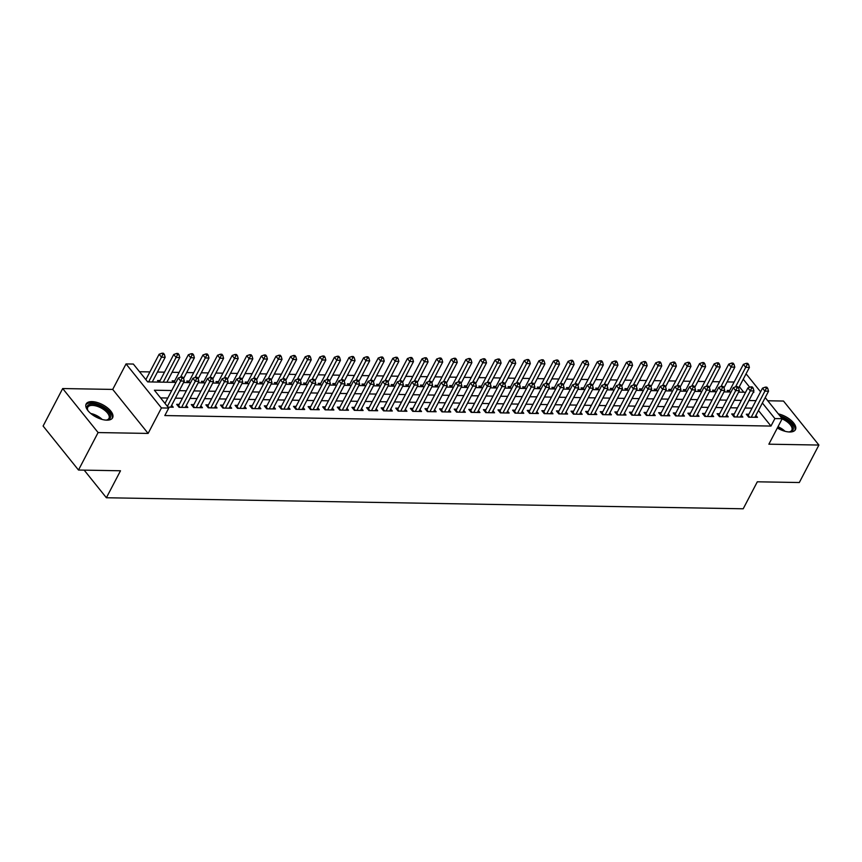 <?xml version="1.0" encoding="UTF-8"?>
<svg xmlns="http://www.w3.org/2000/svg" width="862" height="862" viewBox="0 0 862 862"><rect width="100%" height="100%" fill="white"/><g stroke="black" fill="none" stroke-linecap="round" stroke-linejoin="round"><path stroke-width="1.29" d="M777.341 427.983A14.923 6.982 27.6 0 0 789.678 431.991A14.923 6.982 27.6 0 0 795.443 429.632A14.923 6.982 27.6 0 0 791.596 420.796A14.923 6.982 27.6 0 0 778.321 413.889M91.922 401.606A14.923 6.982 27.6 0 0 86.157 403.966A14.923 6.982 27.6 0 0 91.523 414.105A14.923 6.982 27.6 0 0 106.845 420.16A14.923 6.982 27.6 0 0 112.61 417.801A14.923 6.982 27.6 0 0 107.244 407.661A14.923 6.982 27.6 0 0 91.922 401.606M745.619 374.668L746.794 374.69L760.586 391.833M84.174 470.135L106.382 497.751L743.206 508.785L757.31 481.804L799.311 482.526L818.9 445.051L783.504 401.045L767.773 400.765M106.382 497.751L120.497 470.771L78.496 470.038L43.1 426.033L62.689 388.546L98.096 432.562L148.124 433.424L161.442 407.941L126.046 363.926L133.351 364.055L147.693 381.898L175.988 382.394M148.124 433.424L112.717 389.419L62.689 388.546M112.717 389.419L126.046 363.926M734.144 382.038L727.097 381.909M719.533 381.78L712.486 381.661M704.922 381.532L697.886 381.403M690.322 381.273L683.275 381.155M675.711 381.026L668.675 380.896M661.111 380.767L654.064 380.648M646.5 380.519L639.464 380.39M631.9 380.261L624.853 380.142M617.289 380.013L610.242 379.883M602.689 379.754L595.642 379.636M588.078 379.506L581.031 379.377M573.467 379.248L566.431 379.129M558.867 379L551.82 378.871M544.256 378.741L537.22 378.623M529.656 378.493L522.609 378.364M515.045 378.235L508.009 378.116M500.445 377.987L493.398 377.858M485.834 377.728L478.798 377.61M471.234 377.481L464.187 377.351M456.623 377.222L449.576 377.103M442.023 376.974L434.976 376.845M427.412 376.716L420.365 376.597M412.801 376.468L405.765 376.338M398.201 376.209L391.154 376.091M383.59 375.961L376.554 375.832M368.99 375.703L361.943 375.584M354.379 375.455L347.343 375.326M339.779 375.196L332.732 375.078M325.168 374.948L318.132 374.819M310.568 374.69L303.521 374.571M295.957 374.442L288.91 374.313M281.357 374.183L274.31 374.065M266.746 373.936L259.699 373.806M252.135 373.677L245.099 373.558M237.535 373.429L230.488 373.3M222.924 373.171L215.888 373.052M208.324 372.923L201.277 372.793M193.713 372.664L186.677 372.546M179.113 372.416L172.066 372.287M164.502 372.158L157.466 372.039M149.902 371.91L139.515 371.727M78.496 470.038L98.096 432.562M748.873 414.245L746.309 414.202L748.701 417.176L757.472 417.327L755.909 415.387M734.262 413.997L731.709 413.954L734.101 416.928L742.861 417.079L741.298 415.139M719.651 413.738L717.098 413.695L719.49 416.669L728.25 416.82L726.688 414.881M705.051 413.491L702.498 413.448L704.89 416.421L713.65 416.572L712.087 414.633M690.44 413.232L687.887 413.189L690.279 416.163L699.039 416.314L697.477 414.374M675.84 412.984L673.287 412.941L675.679 415.915L684.439 416.066L682.876 414.126M661.229 412.726L658.676 412.682L661.068 415.656L669.828 415.807L668.265 413.868M646.629 412.478L644.065 412.435L646.457 415.409L655.228 415.559L653.665 413.62M632.018 412.219L629.465 412.176L631.857 415.15L640.617 415.301L639.054 413.361M617.418 411.971L614.854 411.928L617.246 414.902L626.017 415.053L624.454 413.113M602.807 411.713L600.254 411.67L602.646 414.644L611.406 414.794L609.843 412.855M588.196 411.465L585.643 411.422L588.035 414.396L596.806 414.547L595.243 412.607M573.596 411.217L571.043 411.163L573.435 414.137L582.195 414.288L580.632 412.348M558.985 410.958L556.432 410.915L558.824 413.889L567.584 414.04L566.022 412.101M544.385 410.711L541.832 410.657L544.224 413.631L552.984 413.782L551.421 411.842M529.774 410.452L527.221 410.409L529.613 413.383L538.373 413.534L536.81 411.594M515.174 410.204L512.621 410.15L515.013 413.124L523.773 413.286L522.21 411.336M500.563 409.946L498.01 409.903L500.402 412.876L509.162 413.027L507.599 411.088M485.963 409.698L483.399 409.644L485.791 412.618L494.562 412.779L492.999 410.829M471.352 409.439L468.799 409.396L471.191 412.37L479.951 412.521L478.388 410.581M456.752 409.191L454.188 409.138L456.58 412.111L465.351 412.273L463.788 410.323M442.141 408.933L439.588 408.89L441.98 411.864L450.74 412.014L449.177 410.075M427.53 408.685L424.977 408.631L427.369 411.605L436.14 411.767L434.567 409.816M412.93 408.426L410.377 408.383L412.769 411.357L421.529 411.508L419.966 409.569M398.319 408.179L395.766 408.125L398.158 411.099L406.918 411.26L405.355 409.31M383.719 407.92L381.166 407.877L383.558 410.851L392.318 411.002L390.755 409.062M369.108 407.672L366.555 407.629L368.947 410.592L377.707 410.754L376.144 408.803M354.508 407.414L351.955 407.37L354.347 410.344L363.107 410.495L361.544 408.556M339.897 407.166L337.344 407.123L339.736 410.086L348.496 410.247L346.933 408.297M325.297 406.907L322.733 406.864L325.125 409.838L333.896 409.989L332.333 408.049M310.686 406.659L308.133 406.616L310.525 409.59L319.285 409.741L317.722 407.791M296.086 406.401L293.522 406.358L295.914 409.331L304.685 409.482L303.122 407.543M281.475 406.153L278.922 406.11L281.314 409.084L290.074 409.234L288.511 407.284M266.864 405.894L264.311 405.851L266.703 408.825L275.474 408.976L273.9 407.036M252.264 405.646L249.711 405.603L252.103 408.577L260.863 408.728L259.3 406.778M237.653 405.388L235.1 405.345L237.492 408.319L246.252 408.469L244.689 406.53M223.053 405.14L220.5 405.097L222.892 408.071L231.652 408.222L230.089 406.271M208.442 404.881L205.889 404.838L208.281 407.812L217.041 407.963L215.478 406.024M193.842 404.634L191.289 404.59L193.67 407.564L202.441 407.715L200.878 405.765M179.231 404.375L176.678 404.332L179.07 407.306L187.83 407.457L186.267 405.517M160.095 380.584L157.541 380.541L158.791 382.092M174.706 380.842L172.152 380.799L173.391 382.34M189.306 381.09L186.752 381.047L188.002 382.599M203.917 381.349L201.363 381.306L202.602 382.847M218.528 381.597L215.963 381.554L217.213 383.105M233.128 381.855L230.574 381.812L231.813 383.353M247.739 382.103L245.174 382.06L246.424 383.612M262.339 382.362L259.785 382.319L261.024 383.859M276.95 382.609L274.385 382.566L275.635 384.118M291.55 382.868L288.996 382.825L290.246 384.366M306.161 383.116L303.607 383.073L304.846 384.624M320.761 383.374L318.207 383.331L319.457 384.872M335.372 383.622L332.818 383.579L334.057 385.131M349.972 383.881L347.418 383.838L348.668 385.379M364.583 384.129L362.029 384.086L363.268 385.637M379.194 384.387L376.629 384.344L377.879 385.885M393.794 384.635L391.24 384.592L392.479 386.144M408.405 384.894L405.84 384.851L407.09 386.392M423.005 385.142L420.451 385.098L421.69 386.65M437.616 385.4L435.051 385.357L436.301 386.898M452.216 385.648L449.662 385.605L450.912 387.157M466.827 385.907L464.273 385.864L465.512 387.404M481.427 386.154L478.873 386.111L480.123 387.663M496.038 386.413L493.484 386.37L494.723 387.911M510.638 386.661L508.084 386.618L509.334 388.169M525.249 386.919L522.695 386.876L523.934 388.417M539.86 387.167L537.295 387.124L538.545 388.676M554.46 387.426L551.906 387.383L553.145 388.924M569.071 387.674L566.506 387.631L567.756 389.182M583.671 387.932L581.117 387.889L582.356 389.43M598.282 388.18L595.728 388.137L596.967 389.689M612.882 388.439L610.328 388.396L611.578 389.936M627.493 388.687L624.939 388.643L626.178 390.195M642.093 388.945L639.539 388.902L640.789 390.443M656.704 389.193L654.15 389.15L655.389 390.702M671.304 389.452L668.75 389.408L670 390.949M685.915 389.699L683.361 389.656L684.6 391.208M700.526 389.958L697.961 389.915L699.211 391.456M715.126 390.206L712.572 390.163L713.811 391.714M743.755 392.232L739.327 386.715M728.422 391.962L727.172 390.421L729.737 390.464M171.732 390.529L154.395 390.227L168.747 408.071L164.825 415.559L770.973 426.065L758.452 410.506M752.063 408.146L745.016 408.028M737.452 407.898L730.405 407.769M722.841 407.64L715.805 407.521M708.241 407.392L701.194 407.263M693.63 407.133L686.594 407.015M679.03 406.886L671.983 406.756M664.419 406.627L657.383 406.508M649.819 406.379L642.772 406.25M635.208 406.121L628.172 406.002M620.608 405.873L613.561 405.743M605.997 405.614L598.95 405.496M591.397 405.366L584.35 405.237M576.786 405.108L569.739 404.989M562.175 404.86L555.139 404.731M547.575 404.601L540.528 404.483M532.964 404.353L525.928 404.224M518.364 404.095L511.317 403.976M503.753 403.847L496.717 403.718M489.153 403.588L482.106 403.47M474.542 403.341L467.506 403.211M459.942 403.082L452.895 402.963M445.331 402.834L438.284 402.705M430.731 402.576L423.684 402.457M416.12 402.328L409.073 402.198M401.509 402.069L394.473 401.951M386.909 401.821L379.862 401.692M372.298 401.563L365.262 401.444M357.698 401.315L350.651 401.186M343.087 401.056L336.051 400.938M328.487 400.808L321.44 400.679M313.876 400.55L306.829 400.431M299.276 400.302L292.229 400.173M284.665 400.043L277.618 399.925M270.065 399.796L263.018 399.666M255.454 399.537L248.407 399.418M240.843 399.289L233.807 399.171M226.243 399.031L219.196 398.912M211.632 398.783L204.596 398.664M197.032 398.524L189.985 398.406M182.421 398.276L175.385 398.158M167.821 398.018L160.569 397.899M167.982 407.112L173.23 407.209L171.667 405.259M765.208 397.587L782.2 418.695L768.872 444.189L818.9 445.051M782.2 418.695L774.895 418.576L762.374 403.007M770.973 426.065L774.895 418.576M168.747 408.071L161.442 407.941M753.183 392.393L753.851 392.404L753.442 391.898M749.703 387.253L743.238 379.215M183.552 382.523L190.599 382.642M198.163 382.771L205.199 382.9M212.763 383.03L219.81 383.148M227.374 383.278L234.41 383.407M241.974 383.536L249.021 383.655M256.585 383.784L263.621 383.913M271.185 384.043L278.232 384.161M285.796 384.29L292.843 384.42M300.396 384.549L307.443 384.667M315.007 384.797L322.054 384.926M329.607 385.055L336.654 385.174M344.218 385.303L351.265 385.422M358.829 385.562L365.865 385.68M373.429 385.81L380.476 385.928M388.04 386.068L395.076 386.187M402.64 386.316L409.687 386.435M417.251 386.575L424.287 386.693M431.851 386.822L438.898 386.941M446.462 387.081L453.509 387.2M461.062 387.329L468.109 387.447M475.673 387.588L482.72 387.706M490.284 387.835L497.32 387.954M504.884 388.094L511.931 388.212M519.495 388.342L526.531 388.46M534.095 388.6L541.142 388.719M548.706 388.848L555.742 388.967M563.306 389.107L570.353 389.225M577.917 389.355L584.953 389.473M592.517 389.613L599.564 389.732M607.128 389.861L614.175 389.98M621.728 390.12L628.775 390.238M636.339 390.367L643.386 390.486M650.95 390.626L657.986 390.745M665.55 390.874L672.597 390.992M680.161 391.132L687.197 391.251M694.761 391.38L701.808 391.499M709.372 391.628L716.408 391.757M723.972 391.887L731.019 392.005M738.583 392.135L745.619 392.264M755.974 400.647L748.938 400.528M741.374 400.399L734.327 400.28M726.763 400.14L719.716 400.022M712.163 399.893L705.116 399.774M697.552 399.634L690.505 399.515M682.952 399.386L675.905 399.268M668.341 399.128L661.294 399.009M653.73 398.88L646.694 398.761M639.13 398.621L632.083 398.503M624.519 398.373L617.483 398.255M609.919 398.115L602.872 397.996M595.308 397.867L588.272 397.748M580.708 397.619L573.661 397.49M566.097 397.36L559.05 397.242M551.497 397.113L544.45 396.983M536.886 396.854L529.839 396.735M522.286 396.606L515.239 396.477M507.675 396.348L500.628 396.229M493.064 396.1L486.028 395.97M478.464 395.841L471.417 395.723M463.853 395.593L456.817 395.464M449.253 395.335L442.206 395.216M434.642 395.087L427.606 394.958M420.042 394.828L412.995 394.71M405.431 394.58L398.384 394.451M390.831 394.322L383.784 394.203M376.22 394.074L369.173 393.945M361.62 393.815L354.573 393.697M347.009 393.568L339.962 393.438M332.398 393.309L325.362 393.191M317.798 393.061L310.751 392.932M303.187 392.803L296.151 392.684M288.587 392.555L281.54 392.425M273.976 392.296L266.94 392.178M259.376 392.048L252.329 391.919M244.765 391.79L237.718 391.671M230.165 391.542L223.118 391.413M215.554 391.283L208.507 391.165M200.943 391.036L193.907 390.906M186.343 390.777L179.296 390.658M167.39 406.379L180.654 381.015L184.306 381.079L170.676 407.166M164.998 403.416L178.262 378.041L180.654 381.015L182.054 378.192L183.509 378.213L182.561 377.028L181.095 376.996L182.054 378.192M181.095 376.996L178.262 378.041M184.306 381.079L183.509 378.213M152.262 381.974L165.17 357.288L161.517 357.224L159.125 354.25L145.861 379.625M162.918 354.401L164.383 354.422L163.424 353.237L161.959 353.215L162.918 354.401L148.609 381.92M164.383 354.422L165.17 357.288M159.125 354.25L161.959 353.215M88.139 410.872A12.919 6.045 -152.4 0 1 87.558 409.838A12.919 6.045 -152.4 0 1 92.299 404.052A12.919 6.045 -152.4 0 1 107.944 411.476A12.919 6.045 -152.4 0 1 106.985 419.999A12.919 6.045 -152.4 0 1 105.8 420.106M106.457 420.063A11.96 5.592 27.6 0 0 108.968 418.372A11.96 5.592 27.6 0 0 104.658 410.258A11.96 5.592 27.6 0 0 92.385 405.399A11.96 5.592 27.6 0 0 87.762 407.295A11.96 5.592 27.6 0 0 87.805 410.312M112.082 418.544A14.837 6.939 27.6 0 0 106.209 408.61A14.837 6.939 27.6 0 0 91.34 402.866A14.837 6.939 27.6 0 0 85.844 404.828M780.853 417.025A12.919 6.045 -152.4 0 1 786.898 420.053A12.919 6.045 -152.4 0 1 789.818 431.83A12.919 6.045 -152.4 0 1 788.633 431.937M789.29 431.894A11.96 5.592 27.6 0 0 791.79 430.213A11.96 5.592 27.6 0 0 786.112 421.087A11.96 5.592 27.6 0 0 782.093 418.9M794.915 430.375A14.837 6.939 27.6 0 0 787.685 419.482A14.837 6.939 27.6 0 0 779.776 415.678M181.623 407.349L195.265 381.263L198.917 381.327L185.276 407.414M178.165 406.185L178.208 406.131A1.918 1.153 141.2 0 0 178.606 405.582L192.872 378.289L195.265 381.263L196.655 378.44L198.12 378.472L197.161 377.276L195.706 377.254L196.655 378.44M195.706 377.254L192.872 378.289M198.917 381.327L198.12 378.472M196.234 407.607L209.865 381.521L213.517 381.586L199.887 407.672M192.776 406.433L192.819 406.39A1.918 1.153 141.2 0 0 193.217 405.83L207.473 378.547L209.865 381.521L211.265 378.698L212.731 378.72L211.772 377.534L210.306 377.502L211.265 378.698M210.306 377.502L207.473 378.547M213.517 381.586L212.731 378.72M210.834 407.855L224.476 381.769L228.128 381.834L214.487 407.92M207.376 406.692L207.419 406.638A1.918 1.153 141.2 0 0 207.817 406.077L222.084 378.795L224.476 381.769L225.876 378.946L227.331 378.978L226.372 377.782L224.917 377.761L225.876 378.946M224.917 377.761L222.084 378.795M228.128 381.834L227.331 378.978M225.445 408.114L239.076 382.028L242.728 382.092L229.098 408.179M221.987 406.939L222.03 406.896A1.918 1.153 141.2 0 0 222.428 406.336L236.684 379.054L239.076 382.028L240.476 379.205L241.942 379.226L240.983 378.041L239.517 378.009L240.476 379.205M239.517 378.009L236.684 379.054M242.728 382.092L241.942 379.226M166.872 382.232L179.781 357.536L176.128 357.471L173.736 354.497L159.47 381.791A1.918 1.153 -38.8 0 1 159.276 382.103M177.529 354.659L178.984 354.681L178.025 353.485L176.57 353.463L177.529 354.659L163.22 382.168M178.984 354.681L179.781 357.536M173.736 354.497L176.57 353.463M183.584 378.461L194.381 357.795L190.728 357.73L188.347 354.756L174.081 382.038A1.918 1.153 -38.8 0 1 173.887 382.351M192.129 354.907L193.594 354.928L192.635 353.743L191.17 353.722L192.129 354.907L180.557 377.2M193.594 354.928L194.381 357.795M188.347 354.756L191.17 353.722M198.185 378.709L208.992 358.042L205.339 357.978L202.947 355.004L188.681 382.297A1.918 1.153 -38.8 0 1 188.487 382.609M206.74 355.166L208.195 355.187L207.236 353.991L205.781 353.97L206.74 355.166L195.157 377.448M208.195 355.187L208.992 358.042M202.947 355.004L205.781 353.97M212.795 378.968L223.592 358.301L219.95 358.236L217.558 355.263L203.292 382.545A1.918 1.153 -38.8 0 1 203.098 382.857M221.34 355.413L222.805 355.435L221.846 354.25L220.381 354.228L221.34 355.413L209.768 377.707M222.805 355.435L223.592 358.301M217.558 355.263L220.381 354.228M240.045 408.362L253.687 382.275L257.339 382.34L243.698 408.426M236.587 407.198L236.63 407.144A1.918 1.153 141.2 0 0 237.028 406.584L251.295 379.302L253.687 382.275L255.087 379.452L256.542 379.485L255.583 378.289L254.128 378.267L255.087 379.452M254.128 378.267L251.295 379.302M257.339 382.34L256.542 379.485M227.396 379.215L238.203 358.549L234.55 358.484L232.158 355.51L217.892 382.803A1.918 1.153 -38.8 0 1 217.698 383.116M235.951 355.661L237.406 355.694L236.457 354.497L234.992 354.476L235.951 355.661L224.368 377.955M237.406 355.694L238.203 358.549M232.158 355.51L234.992 354.476M254.656 408.62L268.297 382.534L271.939 382.599L258.309 408.685M251.198 407.446L251.241 407.403A1.918 1.153 141.2 0 0 251.639 406.842L265.905 379.56L268.297 382.534L269.687 379.711L271.153 379.733L270.194 378.547L268.728 378.515L269.687 379.711M268.728 378.515L265.905 379.56M271.939 382.599L271.153 379.733M242.006 379.474L252.814 358.807L249.161 358.743L246.769 355.769L232.503 383.051A1.918 1.153 -38.8 0 1 232.309 383.364M250.551 355.92L252.016 355.941L251.057 354.756L249.603 354.735L250.551 355.92L238.979 378.213M252.016 355.941L252.814 358.807M246.769 355.769L249.603 354.735M269.256 408.868L282.898 382.782L286.55 382.847L272.909 408.933M265.798 407.704L265.841 407.651A1.918 1.153 141.2 0 0 266.239 407.09L280.506 379.808L282.898 382.782L284.298 379.959L285.753 379.991L284.794 378.795L283.339 378.774L284.298 379.959M283.339 378.774L280.506 379.808M286.55 382.847L285.753 379.991M256.607 379.722L267.414 359.055L263.761 358.991L261.369 356.017L247.103 383.31A1.918 1.153 -38.8 0 1 246.909 383.622M265.162 356.168L266.617 356.2L265.668 355.004L264.203 354.982L265.162 356.168L253.59 378.461M266.617 356.2L267.414 359.055M261.369 356.017L264.203 354.982M283.867 409.127L297.509 383.04L301.161 383.105L287.52 409.191M280.409 407.952L280.452 407.909A1.918 1.153 141.2 0 0 280.85 407.349L295.116 380.067L297.509 383.04L298.898 380.217L300.364 380.239L299.405 379.054L297.94 379.021L298.898 380.217M297.94 379.021L295.116 380.067M301.161 383.105L300.364 380.239M271.218 379.98L282.025 359.314L278.372 359.249L275.98 356.275L261.714 383.558A1.918 1.153 -38.8 0 1 261.52 383.87M279.762 356.426L281.227 356.448L280.269 355.263L278.814 355.241L279.762 356.426L268.19 378.72M281.227 356.448L282.025 359.314M275.98 356.275L278.814 355.241M298.478 409.375L312.109 383.288L315.761 383.353L302.12 409.439M295.009 408.211L295.052 408.157A1.918 1.153 141.2 0 0 295.45 407.597L309.717 380.314L312.109 383.288L313.509 380.465L314.964 380.498L314.016 379.302L312.55 379.28L313.509 380.465M312.55 379.28L309.717 380.314M315.761 383.353L314.964 380.498M313.078 409.633L326.72 383.547L330.372 383.612L316.731 409.687M309.62 408.459L309.663 408.416A1.918 1.153 141.2 0 0 310.061 407.855L324.327 380.573L326.72 383.547L328.11 380.724L329.575 380.745L328.616 379.56L327.161 379.528L328.11 380.724M327.161 379.528L324.327 380.573M330.372 383.612L329.575 380.745M327.689 409.881L341.32 383.795L344.972 383.859L331.342 409.946M324.22 408.717L324.274 408.663A1.918 1.153 141.2 0 0 324.662 408.103L338.928 380.821L341.32 383.795L342.72 380.972L344.175 381.004L343.227 379.808L341.761 379.786L342.72 380.972M341.761 379.786L338.928 380.821M344.972 383.859L344.175 381.004M342.289 410.14L355.931 384.053L359.583 384.118L345.942 410.193M338.831 408.965L338.874 408.922A1.918 1.153 141.2 0 0 339.272 408.362L353.539 381.079L355.931 384.053L357.321 381.23L358.786 381.252L357.827 380.067L356.372 380.034L357.321 381.23M356.372 380.034L353.539 381.079M359.583 384.118L358.786 381.252M356.9 410.387L370.531 384.301L374.183 384.366L360.553 410.452M353.442 409.224L353.485 409.17A1.918 1.153 141.2 0 0 353.883 408.61L368.139 381.327L370.531 384.301L371.931 381.478L373.397 381.51L372.438 380.314L370.972 380.293L371.931 381.478M370.972 380.293L368.139 381.327M374.183 384.366L373.397 381.51M371.5 410.646L385.142 384.56L388.794 384.624L375.153 410.7M368.042 409.472L368.085 409.428A1.918 1.153 141.2 0 0 368.483 408.868L382.75 381.586L385.142 384.56L386.542 381.737L387.997 381.758L387.038 380.573L385.583 380.541L386.542 381.737M385.583 380.541L382.75 381.586M388.794 384.624L387.997 381.758M386.111 410.894L399.742 384.808L403.394 384.872L389.764 410.958M382.653 409.73L382.696 409.676A1.918 1.153 141.2 0 0 383.094 409.116L397.35 381.834L399.742 384.808L401.142 381.985L402.608 382.017L401.649 380.821L400.183 380.799L401.142 381.985M400.183 380.799L397.35 381.834M403.394 384.872L402.608 382.017M400.711 411.152L414.353 385.066L418.005 385.131L404.364 411.206M397.253 409.978L397.296 409.935A1.918 1.153 141.2 0 0 397.694 409.375L411.961 382.092L414.353 385.066L415.753 382.243L417.208 382.265L416.249 381.079L414.794 381.047L415.753 382.243M414.794 381.047L411.961 382.092M418.005 385.131L417.208 382.265M415.322 411.4L428.964 385.314L432.605 385.379L418.975 411.465M411.864 410.237L411.907 410.183A1.918 1.153 141.2 0 0 412.305 409.622L426.571 382.34L428.964 385.314L430.353 382.491L431.819 382.523L430.86 381.327L429.395 381.306L430.353 382.491M429.395 381.306L426.571 382.34M432.605 385.379L431.819 382.523M429.922 411.659L443.564 385.573L447.216 385.626L433.575 411.713M426.464 410.484L426.507 410.441A1.918 1.153 141.2 0 0 426.905 409.881L441.172 382.599L443.564 385.573L444.964 382.75L446.419 382.771L445.46 381.586L444.005 381.554L444.964 382.75M444.005 381.554L441.172 382.599M447.216 385.626L446.419 382.771M444.533 411.907L458.175 385.82L461.827 385.885L448.186 411.971M441.075 410.743L441.118 410.689A1.918 1.153 141.2 0 0 441.516 410.129L455.782 382.847L458.175 385.82L459.565 382.997L461.03 383.03L460.071 381.834L458.606 381.812L459.565 382.997M458.606 381.812L455.782 382.847M461.827 385.885L461.03 383.03M459.144 412.165L472.775 386.079L476.427 386.133L462.786 412.219M455.675 410.991L455.718 410.948A1.918 1.153 141.2 0 0 456.117 410.387L470.383 383.105L472.775 386.079L474.175 383.256L475.63 383.278L474.682 382.092L473.216 382.06L474.175 383.256M473.216 382.06L470.383 383.105M476.427 386.133L475.63 383.278M285.828 380.228L296.625 359.562L292.972 359.497L290.58 356.523L276.325 383.816A1.918 1.153 -38.8 0 1 276.12 384.129M294.373 356.674L295.838 356.706L294.879 355.51L293.414 355.489L294.373 356.674L282.801 378.968M295.838 356.706L296.625 359.562M290.58 356.523L293.414 355.489M300.429 380.487L311.236 359.82L307.583 359.756L305.191 356.782L290.925 384.064A1.918 1.153 -38.8 0 1 290.731 384.377M308.973 356.933L310.439 356.954L309.48 355.769L308.025 355.747L308.973 356.933L297.401 379.226M310.439 356.954L311.236 359.82M305.191 356.782L308.025 355.747M315.039 380.735L325.836 360.068L322.183 360.004L319.791 357.03L305.536 384.323A1.918 1.153 -38.8 0 1 305.331 384.635M323.584 357.18L325.049 357.213L324.09 356.017L322.625 355.995L323.584 357.18L312.012 379.474M325.049 357.213L325.836 360.068M319.791 357.03L322.625 355.995M329.64 380.993L340.447 360.327L336.794 360.262L334.402 357.288L320.136 384.571A1.918 1.153 -38.8 0 1 319.942 384.883M338.195 357.439L339.65 357.461L338.691 356.275L337.236 356.254L338.195 357.439L326.612 379.733M339.65 357.461L340.447 360.327M334.402 357.288L337.236 356.254M344.25 381.241L355.047 360.575L351.405 360.51L349.013 357.536L334.747 384.829A1.918 1.153 -38.8 0 1 334.553 385.142M352.795 357.687L354.26 357.719L353.301 356.523L351.836 356.502L352.795 357.687L341.223 379.98M354.26 357.719L355.047 360.575M349.013 357.536L351.836 356.502M358.851 381.5L369.658 360.833L366.005 360.769L363.613 357.795L349.347 385.077A1.918 1.153 -38.8 0 1 349.153 385.389M367.406 357.945L368.861 357.967L367.902 356.782L366.447 356.76L367.406 357.945L355.823 380.239M368.861 357.967L369.658 360.833M363.613 357.795L366.447 356.76M373.462 381.747L384.258 361.081L380.616 361.016L378.224 358.042L363.958 385.336A1.918 1.153 -38.8 0 1 363.764 385.648M382.006 358.193L383.471 358.226L382.512 357.03L381.047 357.008L382.006 358.193L370.434 380.487M383.471 358.226L384.258 361.081M378.224 358.042L381.047 357.008M388.062 382.006L398.869 361.34L395.216 361.275L392.824 358.301L378.558 385.583A1.918 1.153 -38.8 0 1 378.364 385.896M396.617 358.452L398.072 358.473L397.123 357.288L395.658 357.267L396.617 358.452L385.034 380.745M398.072 358.473L398.869 361.34M392.824 358.301L395.658 357.267M402.673 382.254L413.48 361.587L409.827 361.523L407.435 358.549L393.169 385.842A1.918 1.153 -38.8 0 1 392.975 386.154M411.217 358.7L412.682 358.732L411.724 357.536L410.269 357.514L411.217 358.7L399.645 380.993M412.682 358.732L413.48 361.587M407.435 358.549L410.269 357.514M417.273 382.512L428.08 361.846L424.427 361.781L422.035 358.807L407.769 386.09A1.918 1.153 -38.8 0 1 407.575 386.402M425.828 358.958L427.283 358.98L426.334 357.795L424.869 357.773L425.828 358.958L414.256 381.252M427.283 358.98L428.08 361.846M422.035 358.807L424.869 357.773M431.884 382.76L442.691 362.094L439.038 362.029L436.646 359.055L422.38 386.348A1.918 1.153 -38.8 0 1 422.186 386.661M440.428 359.206L441.894 359.238L440.935 358.042L439.48 358.021L440.428 359.206L428.856 381.5M441.894 359.238L442.691 362.094M436.646 359.055L439.48 358.021M446.494 383.019L457.291 362.352L453.638 362.288L451.246 359.314L436.991 386.596A1.918 1.153 -38.8 0 1 436.786 386.909M455.039 359.465L456.504 359.486L455.545 358.301L454.08 358.269L455.039 359.465L443.467 381.758M456.504 359.486L457.291 362.352M451.246 359.314L454.08 358.269M473.744 412.413L487.386 386.327L491.038 386.392L477.397 412.478M470.286 411.249L470.329 411.196A1.918 1.153 141.2 0 0 470.727 410.635L484.994 383.353L487.386 386.327L488.776 383.504L490.241 383.536L489.282 382.34L487.827 382.319L488.776 383.504M487.827 382.319L484.994 383.353M491.038 386.392L490.241 383.536M488.355 412.672L501.986 386.585L505.638 386.639L492.008 412.726M484.886 411.497L484.94 411.454A1.918 1.153 141.2 0 0 485.328 410.894L499.594 383.612L501.986 386.585L503.386 383.762L504.841 383.784L503.893 382.599L502.427 382.566L503.386 383.762M502.427 382.566L499.594 383.612M505.638 386.639L504.841 383.784M502.955 412.92L516.597 386.833L520.249 386.898L506.608 412.984M499.497 411.756L499.54 411.702A1.918 1.153 141.2 0 0 499.938 411.142L514.205 383.859L516.597 386.833L517.987 384.01L519.452 384.043L518.493 382.847L517.038 382.825L517.987 384.01M517.038 382.825L514.205 383.859M520.249 386.898L519.452 384.043M517.566 413.178L531.197 387.092L534.849 387.146L521.219 413.232M515.088 413.135L514.151 411.961A1.918 1.153 141.2 0 0 514.549 411.4L528.805 384.118L531.197 387.092L532.597 384.269L534.063 384.29L533.104 383.105L531.638 383.073L532.597 384.269M531.638 383.073L528.805 384.118M534.849 387.146L534.063 384.29M461.095 383.267L471.902 362.6L468.249 362.536L465.857 359.562L451.591 386.855A1.918 1.153 -38.8 0 1 451.397 387.167M469.65 359.713L471.105 359.745L470.146 358.549L468.691 358.527L469.65 359.713L458.067 382.006M471.105 359.745L471.902 362.6M465.857 359.562L468.691 358.527M475.705 383.525L486.502 362.859L482.849 362.794L480.457 359.82L466.202 387.103A1.918 1.153 -38.8 0 1 465.997 387.415M484.25 359.971L485.715 359.993L484.756 358.807L483.291 358.775L484.25 359.971L472.678 382.265M485.715 359.993L486.502 362.859M480.457 359.82L483.291 358.775M490.306 383.773L501.113 363.107L497.46 363.042L495.068 360.068L480.802 387.361A1.918 1.153 -38.8 0 1 480.608 387.674M498.861 360.219L500.316 360.251L499.357 359.055L497.902 359.034L498.861 360.219L487.278 382.512M500.316 360.251L501.113 363.107M495.068 360.068L497.902 359.034M504.916 384.032L515.713 363.365L512.071 363.301L509.679 360.327L495.413 387.609A1.918 1.153 -38.8 0 1 495.219 387.922M513.461 360.478L514.926 360.499L513.967 359.314L512.502 359.282L513.461 360.478L501.889 382.771M514.926 360.499L515.713 363.365M509.679 360.327L512.502 359.282M532.166 413.426L545.808 387.34L549.46 387.404L535.819 413.491M528.708 412.262L528.751 412.208A1.918 1.153 141.2 0 0 529.149 411.648L543.416 384.366L545.808 387.34L547.208 384.517L548.663 384.549L547.704 383.353L546.249 383.331L547.208 384.517M546.249 383.331L543.416 384.366M549.46 387.404L548.663 384.549M519.517 384.28L530.324 363.613L526.671 363.548L524.279 360.575L510.013 387.868A1.918 1.153 -38.8 0 1 509.819 388.18M528.072 360.725L529.527 360.758L528.568 359.562L527.113 359.54L528.072 360.725L516.489 383.019M529.527 360.758L530.324 363.613M524.279 360.575L527.113 359.54M546.777 413.685L560.408 387.598L564.06 387.652L550.43 413.738M543.319 412.51L543.362 412.467A1.918 1.153 141.2 0 0 543.76 411.907L558.016 384.624L560.408 387.598L561.808 384.775L563.274 384.797L562.315 383.612L560.85 383.579L561.808 384.775M560.85 383.579L558.016 384.624M564.06 387.652L563.274 384.797M534.128 384.538L544.924 363.872L541.282 363.807L538.89 360.833L524.624 388.115A1.918 1.153 -38.8 0 1 524.43 388.428M542.672 360.984L544.137 361.006L543.179 359.82L541.713 359.788L542.672 360.984L531.1 383.278M544.137 361.006L544.924 363.872M538.89 360.833L541.713 359.788M561.377 413.932L575.019 387.846L578.671 387.911L565.03 413.997M557.919 412.769L557.962 412.715A1.918 1.153 141.2 0 0 558.361 412.155L572.627 384.872L575.019 387.846L576.419 385.023L577.874 385.045L576.915 383.859L575.46 383.838L576.419 385.023M575.46 383.838L572.627 384.872M578.671 387.911L577.874 385.045M548.728 384.786L559.535 364.12L555.882 364.055L553.49 361.081L539.224 388.374A1.918 1.153 -38.8 0 1 539.03 388.687M557.283 361.232L558.738 361.264L557.789 360.068L556.324 360.047L557.283 361.232L545.711 383.525M558.738 361.264L559.535 364.12M553.49 361.081L556.324 360.047M575.988 414.18L589.63 388.105L593.271 388.159L579.641 414.245M572.53 413.017L572.573 412.973A1.918 1.153 141.2 0 0 572.971 412.413L587.237 385.131L589.63 388.105L591.02 385.282L592.485 385.303L591.526 384.118L590.061 384.086L591.02 385.282M590.061 384.086L587.237 385.131M593.271 388.159L592.485 385.303M563.339 385.045L574.146 364.378L570.493 364.314L568.101 361.34L553.835 388.622A1.918 1.153 -38.8 0 1 553.641 388.934M571.883 361.49L573.349 361.512L572.39 360.327L570.935 360.294L571.883 361.49L560.311 383.784M573.349 361.512L574.146 364.378M568.101 361.34L570.935 360.294M590.589 414.439L604.23 388.353L607.882 388.417L594.241 414.503M587.13 413.264L587.173 413.221A1.918 1.153 141.2 0 0 587.572 412.661L601.838 385.379L604.23 388.353L605.63 385.529L607.085 385.551L606.137 384.366L604.671 384.344L605.63 385.529M604.671 384.344L601.838 385.379M607.882 388.417L607.085 385.551M577.939 385.292L588.746 364.626L585.093 364.561L582.701 361.587L568.435 388.881A1.918 1.153 -38.8 0 1 568.241 389.182M586.494 361.738L587.949 361.771L587 360.575L585.535 360.553L586.494 361.738L574.922 384.032M587.949 361.771L588.746 364.626M582.701 361.587L585.535 360.553M605.199 414.687L618.841 388.611L622.493 388.665L608.852 414.751M601.741 413.523L601.784 413.48A1.918 1.153 141.2 0 0 602.182 412.92L616.449 385.637L618.841 388.611L620.231 385.788L621.696 385.81L620.737 384.624L619.272 384.592L620.231 385.788M619.272 384.592L616.449 385.637M622.493 388.665L621.696 385.81M592.55 385.551L603.357 364.885L599.704 364.82L597.312 361.846L583.046 389.128A1.918 1.153 -38.8 0 1 582.852 389.441M601.094 361.997L602.56 362.018L601.601 360.833L600.146 360.801L601.094 361.997L589.522 384.29M602.56 362.018L603.357 364.885M597.312 361.846L600.146 360.801M619.81 414.945L633.441 388.859L637.093 388.924L623.452 415.01M616.341 413.771L616.384 413.728A1.918 1.153 141.2 0 0 616.783 413.167L631.049 385.885L633.441 388.859L634.841 386.036L636.296 386.057L635.348 384.872L633.882 384.851L634.841 386.036M633.882 384.851L631.049 385.885M637.093 388.924L636.296 386.057M607.16 385.799L617.957 365.132L614.304 365.068L611.912 362.094L597.657 389.376A1.918 1.153 -38.8 0 1 597.452 389.689M615.705 362.245L617.17 362.277L616.211 361.081L614.746 361.059L615.705 362.245L604.133 384.538M617.17 362.277L617.957 365.132M611.912 362.094L614.746 361.059M634.41 415.193L648.052 389.118L651.704 389.171L638.063 415.258M630.952 414.029L630.995 413.986A1.918 1.153 141.2 0 0 631.393 413.426L645.66 386.144L648.052 389.118L649.442 386.295L650.907 386.316L649.948 385.131L648.493 385.098L649.442 386.295M648.493 385.098L645.66 386.144M651.704 389.171L650.907 386.316M621.761 386.057L632.568 365.391L628.915 365.326L626.523 362.352L612.257 389.635A1.918 1.153 -38.8 0 1 612.063 389.947M630.316 362.503L631.771 362.525L630.812 361.34L629.357 361.307L630.316 362.503L618.733 384.797M631.771 362.525L632.568 365.391M626.523 362.352L629.357 361.307M649.021 415.452L662.652 389.365L666.304 389.43L652.674 415.516M645.552 414.277L645.606 414.234A1.918 1.153 141.2 0 0 645.994 413.674L660.26 386.392L662.652 389.365L664.052 386.542L665.507 386.564L664.559 385.379L663.093 385.357L664.052 386.542M663.093 385.357L660.26 386.392M666.304 389.43L665.507 386.564M636.371 386.305L647.168 365.639L643.515 365.574L641.123 362.6L626.868 389.883A1.918 1.153 -38.8 0 1 626.663 390.195M644.916 362.751L646.381 362.783L645.422 361.587L643.957 361.566L644.916 362.751L633.344 385.045M646.381 362.783L647.168 365.639M641.123 362.6L643.957 361.566M663.621 415.7L677.263 389.624L680.915 389.678L667.274 415.764M661.154 415.656L660.206 414.493A1.918 1.153 141.2 0 0 660.604 413.932L674.871 386.65L677.263 389.624L678.653 386.801L680.118 386.822L679.159 385.637L677.704 385.605L678.653 386.801M677.704 385.605L674.871 386.65M680.915 389.678L680.118 386.822M650.972 386.564L661.779 365.897L658.126 365.833L655.734 362.859L641.468 390.141A1.918 1.153 -38.8 0 1 641.274 390.454M659.527 363.01L660.982 363.031L660.023 361.846L658.568 361.814L659.527 363.01L647.944 385.303M660.982 363.031L661.779 365.897M655.734 362.859L658.568 361.814M678.232 415.958L691.863 389.872L695.515 389.936L681.885 416.023M674.774 414.784L674.817 414.741A1.918 1.153 141.2 0 0 675.215 414.18L689.471 386.898L691.863 389.872L693.263 387.049L694.729 387.07L693.77 385.885L692.305 385.864L693.263 387.049M692.305 385.864L689.471 386.898M695.515 389.936L694.729 387.07M665.583 386.812L676.379 366.145L672.737 366.081L670.345 363.107L656.079 390.389A1.918 1.153 -38.8 0 1 655.885 390.702M674.127 363.258L675.592 363.29L674.634 362.094L673.168 362.072L674.127 363.258L662.555 385.551M675.592 363.29L676.379 366.145M670.345 363.107L673.168 362.072M692.832 416.206L706.474 390.12L710.126 390.184L696.485 416.271M689.374 415.042L689.417 414.999A1.918 1.153 141.2 0 0 689.816 414.439L704.082 387.157L706.474 390.12L707.874 387.307L709.329 387.329L708.37 386.144L706.915 386.111L707.874 387.307M706.915 386.111L704.082 387.157M710.126 390.184L709.329 387.329M680.183 387.06L690.99 366.404L687.337 366.339L684.945 363.365L670.679 390.648A1.918 1.153 -38.8 0 1 670.485 390.96M688.738 363.516L690.193 363.538L689.234 362.352L687.779 362.32L688.738 363.516L677.155 385.81M690.193 363.538L690.99 366.404M684.945 363.365L687.779 362.32M707.443 416.465L721.074 390.378L724.726 390.443L711.096 416.529M703.985 415.29L704.028 415.247A1.918 1.153 141.2 0 0 704.426 414.687L718.682 387.404L721.074 390.378L722.475 387.555L723.94 387.577L722.981 386.392L721.516 386.37L722.475 387.555M721.516 386.37L718.682 387.404M724.726 390.443L723.94 387.577M694.794 387.318L705.601 366.652L701.948 366.587L699.556 363.613L685.29 390.895A1.918 1.153 -38.8 0 1 685.096 391.208M703.338 363.764L704.804 363.796L703.845 362.6L702.379 362.579L703.338 363.764L691.766 386.057M704.804 363.796L705.601 366.652M699.556 363.613L702.379 362.579M722.044 416.712L735.685 390.626L739.337 390.691L725.696 416.777M718.585 415.549L718.628 415.506A1.918 1.153 141.2 0 0 719.027 414.945L733.293 387.663L735.685 390.626L737.085 387.814L738.54 387.835L737.581 386.65L736.126 386.618L737.085 387.814M736.126 386.618L733.293 387.663M739.337 390.691L738.54 387.835M709.394 387.566L720.201 366.91L716.548 366.846L714.156 363.872L699.89 391.154A1.918 1.153 -38.8 0 1 699.696 391.467M717.949 364.023L719.404 364.044L718.455 362.859L716.99 362.827L717.949 364.023L706.377 386.316M719.404 364.044L720.201 366.91M714.156 363.872L716.99 362.827M736.654 416.971L750.296 390.885L753.938 390.949L740.307 417.036M733.196 415.796L733.239 415.753A1.918 1.153 141.2 0 0 733.637 415.193L747.904 387.911L750.296 390.885L751.686 388.062L753.151 388.083L752.192 386.898L750.727 386.876L751.686 388.062M750.727 386.876L747.904 387.911M753.938 390.949L753.151 388.083M724.005 387.825L734.812 367.158L731.159 367.093L728.767 364.12L714.501 391.402A1.918 1.153 -38.8 0 1 714.307 391.714M732.549 364.27L734.015 364.303L733.056 363.107L731.601 363.085L732.549 364.27L720.977 386.564M734.015 364.303L734.812 367.158M728.767 364.12L731.601 363.085M751.255 417.219L764.896 391.132L768.548 391.197L754.907 417.283M747.796 416.055L747.839 416.012A1.918 1.153 141.2 0 0 748.238 415.452L762.504 388.159L764.896 391.132L766.296 388.32L767.751 388.342L766.803 387.157L765.337 387.124L766.296 388.32M765.337 387.124L762.504 388.159M768.548 391.197L767.751 388.342M738.605 388.072L749.412 367.417L745.759 367.352L743.367 364.378L729.101 391.66A1.918 1.153 -38.8 0 1 728.907 391.973M747.16 364.529L748.615 364.551L747.666 363.365L746.201 363.333L747.16 364.529L735.588 386.822M748.615 364.551L749.412 367.417M743.367 364.378L746.201 363.333M90.758 413.48A11.96 5.592 -152.4 0 1 102.169 419.449M99.658 418.641A11.572 5.409 27.6 0 0 92.848 415.085M778.009 426.712A11.96 5.592 -152.4 0 1 782.028 428.899A11.96 5.592 -152.4 0 1 785.002 431.28M782.491 430.472A11.572 5.409 27.6 0 0 781.478 429.761A11.572 5.409 27.6 0 0 777.535 427.617M179.156 407.306L178.208 406.131M180.007 407.327L178.606 405.582M193.756 407.564L192.819 406.39M194.618 407.575L193.217 405.83M208.367 407.812L207.419 406.638M209.218 407.834L207.817 406.077M222.967 408.071L222.03 406.896M223.829 408.082L222.428 406.336M237.578 408.319L236.63 407.144M238.44 408.34L237.028 406.584M252.178 408.577L251.241 407.403M253.04 408.588L251.639 406.842M266.789 408.825L265.841 407.651M267.651 408.847L266.239 407.09M281.389 409.084L280.452 407.909M282.251 409.094L280.85 407.349M296 409.331L295.052 408.157M296.862 409.353L295.45 407.597M310.611 409.59L309.663 408.416M311.462 409.601L310.061 407.855M325.211 409.838L324.274 408.663M326.073 409.859L324.662 408.103M339.822 410.096L338.874 408.922M340.673 410.107L339.272 408.362M354.422 410.344L353.485 409.17M355.284 410.355L353.883 408.61M369.033 410.603L368.085 409.428M369.884 410.614L368.483 408.868M383.633 410.851L382.696 409.676M384.495 410.862L383.094 409.116M398.244 411.109L397.296 409.935M399.106 411.12L397.694 409.375M412.844 411.357L411.907 410.183M413.706 411.368L412.305 409.622M427.455 411.616L426.507 410.441M428.317 411.627L426.905 409.881M442.055 411.864L441.118 410.689M442.917 411.874L441.516 410.129M456.666 412.122L455.718 410.948M457.528 412.133L456.117 410.387M471.277 412.37L470.329 411.196M472.128 412.381L470.727 410.635M485.877 412.629L484.94 411.454M486.739 412.639L485.328 410.894M500.488 412.876L499.54 411.702M501.339 412.887L499.938 411.142M515.95 413.146L514.549 411.4M529.699 413.383L528.751 412.208M530.55 413.394L529.149 411.648M544.299 413.641L543.362 412.467M545.161 413.652L543.76 411.907M558.91 413.889L557.962 412.715M559.772 413.9L558.361 412.155M573.51 414.148L572.573 412.973M574.372 414.159L572.971 412.413M588.121 414.396L587.173 413.221M588.983 414.406L587.572 412.661M602.732 414.644L601.784 413.48M603.583 414.665L602.182 412.92M617.332 414.902L616.384 413.728M618.194 414.913L616.783 413.167M631.943 415.15L630.995 413.986M632.794 415.172L631.393 413.426M646.543 415.409L645.606 414.234M647.405 415.419L645.994 413.674M662.005 415.678L660.604 413.932M675.754 415.915L674.817 414.741M676.616 415.926L675.215 414.18M690.365 416.163L689.417 414.999M691.216 416.184L689.816 414.439M704.965 416.421L704.028 415.247M705.827 416.432L704.426 414.687M719.576 416.669L718.628 415.506M720.438 416.691L719.027 414.945M734.176 416.928L733.239 415.753M735.038 416.939L733.637 415.193M748.787 417.176L747.839 416.012M749.649 417.197L748.238 415.452"/></g></svg>
